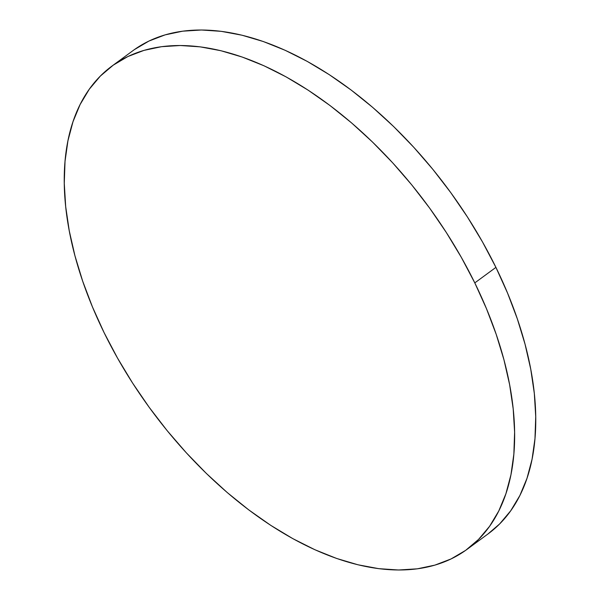 <?xml version="1.0" encoding="UTF-8"?>
<svg xmlns="http://www.w3.org/2000/svg" width="600" height="600" viewBox="0 0 600 600"><rect width="100%" height="100%" fill="white"/><g stroke="black" fill="none" stroke-linecap="round" stroke-linejoin="round"><path stroke-width="0.9" d="M474.795 282.892A299.85 171.983 53.7 0 1 466.912 549.442A299.85 171.983 53.7 0 1 104.085 332.618A299.85 171.983 53.7 0 1 111.968 66.067A299.85 171.983 53.7 0 1 474.795 282.892L495.915 267.382L474.795 282.892L486.435 308.603L496.185 334.305L503.94 359.745L509.625 384.69L513.195 408.893L514.612 432.12L513.855 454.155L510.945 474.772L505.89 493.793L498.757 511.013L489.607 526.275L478.53 539.438L465.638 550.365L451.043 558.952L434.888 565.125L417.338 568.822L398.55 570L378.72 568.658L358.028 564.795L336.668 558.465L314.858 549.713L292.808 538.635L270.72 525.33L248.812 509.933L227.295 492.592L206.377 473.467L186.262 452.745L167.137 430.627L149.197 407.325L132.6 383.07L117.517 358.087L104.085 332.618L92.445 306.907L82.695 281.205L74.94 255.757L69.255 230.812L65.685 206.61L64.267 183.382L65.025 161.355L67.942 140.73L72.99 121.718L80.123 104.498L89.273 89.235L100.35 76.073L113.25 65.145L127.845 56.55L143.993 50.377L161.542 46.688L180.33 45.51L200.167 46.852L220.86 50.707L242.212 57.045L264.022 65.79L286.08 76.875L308.16 90.172L330.067 105.57L351.585 122.917L372.502 142.042L392.618 162.765L411.743 184.875L429.69 208.178L446.28 232.44L461.362 257.423L474.795 282.892M466.912 549.442L488.033 533.933A299.85 171.983 -126.3 0 0 495.915 267.382A299.85 171.983 -126.3 0 0 133.087 50.557L111.968 66.067M134.363 49.635L148.958 41.047L165.113 34.875L182.663 31.178L201.45 30L221.28 31.343L241.972 35.205L263.332 41.535L285.142 50.287L307.192 61.365L329.28 74.67L351.188 90.067L372.705 107.407L393.623 126.532L413.737 147.255L432.862 169.373L450.803 192.675L467.4 216.93L482.482 241.913L495.915 267.382L507.555 293.093L517.305 318.795L525.06 344.243L530.745 369.188L534.315 393.39L535.732 416.618L534.975 438.645L532.058 459.27L527.01 478.283L519.877 495.502L510.728 510.765L499.65 523.928L487.972 533.97"/></g></svg>
